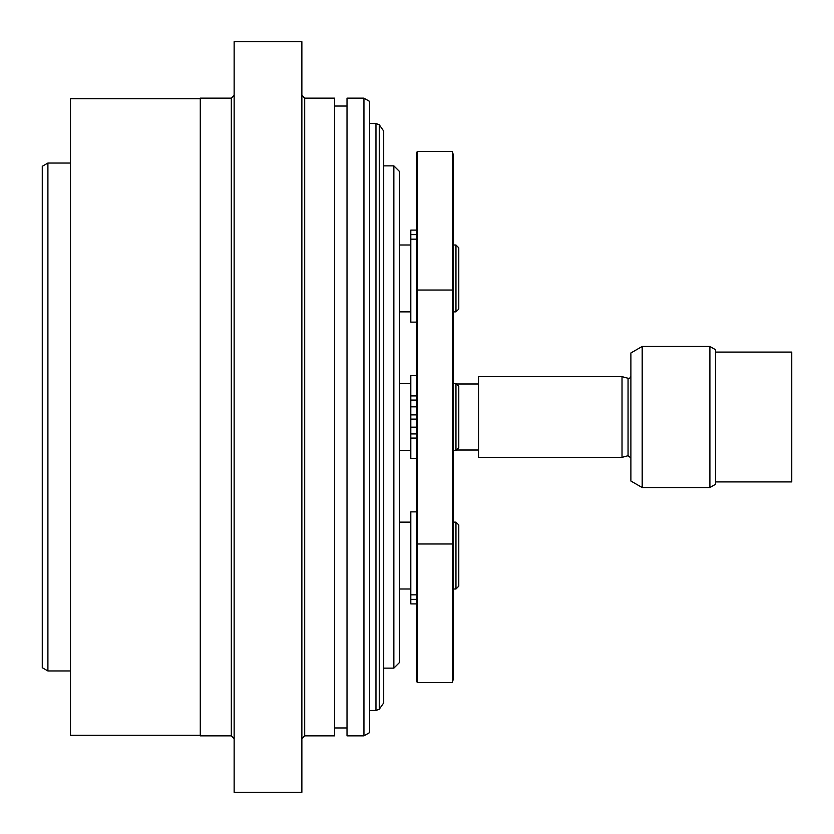 <?xml version="1.0" encoding="UTF-8"?>
<svg xmlns="http://www.w3.org/2000/svg" width="834" height="834" viewBox="0 0 834 834"><rect width="100%" height="100%" fill="white"/><g stroke="black" fill="none" stroke-linecap="round" stroke-linejoin="round"><path stroke-width="1.25" d="M452.382 151.454L452.382 543.976L417.208 543.976L417.208 151.454L452.382 151.454L453.133 154.28L453.133 292.838L452.382 290.023L417.208 290.023L416.447 292.838L416.447 679.72L417.208 682.546L417.208 543.976L416.447 541.162M452.382 682.546L453.133 679.72L453.133 541.162L452.382 543.976L452.382 682.546L417.208 682.546M416.447 511.878L410.808 511.878L410.808 603.899L416.447 603.899M453.133 522.126L455.958 522.126L455.958 589.002L453.133 589.002M455.958 589.002L458.783 586.177L458.783 524.94L455.958 522.126M47.903 163.037L42.263 166.3L42.263 667.7L47.903 670.963L47.903 163.037L70.483 163.037M383.703 165.862L393.856 165.862L393.856 668.138L383.703 668.138M393.856 668.138L399.507 662.498L399.507 171.502L393.856 165.862M458.783 447.618L458.783 386.382L455.958 383.557L455.958 450.443L458.783 447.618M416.447 419.116L410.808 419.116L410.808 375.519L416.447 375.519M410.808 383.557L399.507 383.557M455.958 383.557L453.133 383.557M410.808 419.116L410.808 458.481L416.447 458.481M410.808 433.93L416.447 433.92L410.808 433.93M416.447 414.884L410.808 414.884M453.133 541.162L453.133 292.838M458.783 309.06L458.783 247.823L455.958 244.998L455.958 311.874L458.783 309.06M416.447 230.101L410.808 230.101L410.808 322.122L416.447 322.122M417.208 151.454L416.447 154.28L416.447 292.838M622.018 376.645L478.518 376.645L478.518 457.355L622.018 457.355L622.018 376.645L628.054 378.261A2.262 2.262 0 0 0 630.89 376.082M715.551 352.094L791.737 352.094L791.737 481.906L715.551 481.906M642.18 346.454L630.89 352.97L630.89 481.03L642.18 487.546L642.18 346.454L709.901 346.454L709.901 487.546L715.551 484.283L715.551 349.717L709.901 346.454M200.285 735.296L70.483 735.296L70.483 98.704L200.285 98.704M231.32 735.859L200.285 735.859L200.285 98.141L231.32 98.141L231.32 735.859L234.145 738.684M301.866 41.7L301.866 792.3L234.145 792.3L234.145 41.7L301.866 41.7M347.017 98.141L347.017 735.859L363.947 735.859L363.947 98.141L347.017 98.141M304.691 98.141L304.691 735.859L334.601 735.859L334.601 98.141L304.691 98.141L301.866 95.316M363.947 735.859L369.598 732.606L369.598 101.394L363.947 98.141M379.251 709.275L383.703 702.916L383.703 131.084L379.251 124.725L379.251 709.275L375.967 710.464L375.967 123.536L379.251 124.725M416.447 594.84L410.808 594.84M416.447 599.375L410.808 599.375M416.447 427.175L410.808 427.175M416.447 406.825L410.808 406.825M416.447 400.08L410.808 400.08L416.447 400.07M416.447 395.921L410.808 395.921M416.447 438.079L410.808 438.079M416.447 239.16L410.808 239.16M416.447 234.625L410.808 234.625M622.018 457.355L628.054 455.739L628.054 378.261M399.507 589.002L410.808 589.002M399.507 522.126L410.808 522.126M47.903 670.963L70.483 670.963M399.507 450.443L410.808 450.443M453.133 450.443L455.958 450.443M399.507 311.874L410.808 311.874M399.507 244.998L410.808 244.998M453.133 311.874L455.958 311.874M453.133 244.998L455.958 244.998M456.375 383.984L478.518 383.984M456.375 450.016L478.518 450.016M628.054 455.739L630.89 457.918M642.18 487.546L709.901 487.546M347.017 106.033L334.601 106.033M347.017 727.967L334.601 727.967M231.32 98.141L234.145 95.316M304.691 735.859L301.866 738.684M369.598 710.464L375.967 710.464M369.598 123.536L375.967 123.536"/></g></svg>
